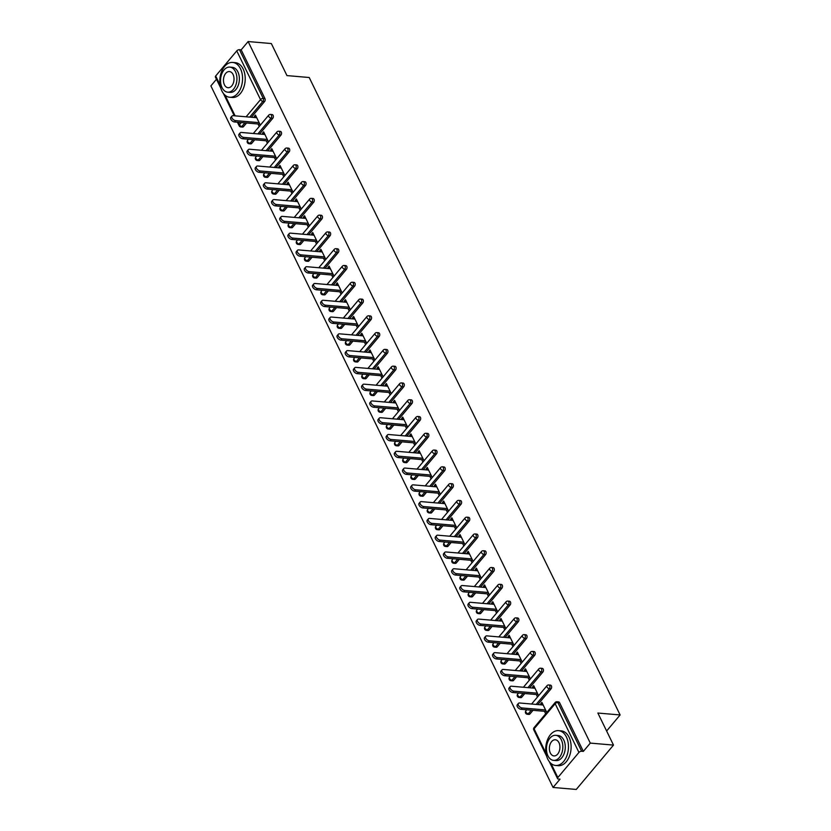 <?xml version="1.0" encoding="UTF-8"?>
<svg xmlns="http://www.w3.org/2000/svg" width="831" height="831" viewBox="0 0 831 831"><rect width="100%" height="100%" fill="white"/><g stroke="black" fill="none" stroke-linecap="round" stroke-linejoin="round"><path stroke-width="1.25" d="M220.755 88.044L215.395 77.054A2.098 1.08 -26 0 1 215.686 75.995L236.762 50.888A2.098 1.08 -26 0 1 239.473 49.694L241.167 49.839L248.137 41.55L271.332 43.544L286.965 75.6L309.215 77.512L620.113 714.951L597.863 713.04L613.496 745.095L576.257 789.45L553.062 787.456L560.021 779.166L558.328 779.011A2.098 1.08 154 0 1 557.559 778.605L549.26 761.58M216.465 79.257L210.887 85.905L553.062 787.456M606.63 731.01L620.113 714.951M578.937 752.439L555.17 703.712A2.098 1.08 154 0 1 557.871 702.517A2.098 1.361 -85.1 0 0 556.936 701.769L558.629 701.915A2.098 1.361 94.9 0 1 559.575 702.662L557.871 702.517L581.638 751.245A2.098 1.08 154 0 0 578.937 752.439L557.85 777.546A2.098 1.08 154 0 0 557.559 778.605M559.575 702.662L583.341 751.39L590.301 743.101L613.496 745.095M581.638 751.245L583.341 751.39M248.137 41.55L590.301 743.101M546.798 712.458L541.885 702.382L540.773 703.712L542.612 703.878M540.773 703.712L541.334 704.865M544.471 711.305L545.676 713.787M241.167 49.839L264.933 98.567A2.098 1.361 94.9 0 1 264.601 101.517L251.398 117.244M246.568 122.998L243.525 126.624A2.098 1.361 94.9 0 1 242.559 127.091L240.865 126.946A2.098 1.361 -85.1 0 0 241.831 126.478L243.525 126.624M251.71 143.399A2.098 1.361 94.9 0 1 250.744 143.877L249.051 143.732A2.098 1.361 -85.1 0 0 250.017 143.254L251.71 143.399L254.743 139.785M272.786 118.293L271.093 118.147A2.098 1.361 94.9 0 0 271.425 115.208A2.098 1.361 -85.1 0 0 270.49 114.449L272.184 114.595A2.098 1.361 94.9 0 1 273.119 115.353A2.098 1.361 94.9 0 1 272.786 118.293L259.573 134.03M259.895 160.186A2.098 1.361 94.9 0 1 258.929 160.653L257.226 160.508A2.098 1.361 -85.1 0 0 258.192 160.04L259.895 160.186L262.928 156.56M280.971 135.079L279.278 134.934A2.098 1.361 94.9 0 0 279.611 131.984A2.098 1.361 -85.1 0 0 278.665 131.225L280.369 131.371A2.098 1.361 94.9 0 1 281.304 132.129A2.098 1.361 94.9 0 1 280.971 135.079L267.759 150.806M268.081 176.961A2.098 1.361 94.9 0 1 267.104 177.439L265.411 177.294A2.098 1.361 -85.1 0 0 266.377 176.816L268.081 176.961L271.114 173.347M289.157 151.855L287.464 151.709A2.098 1.361 94.9 0 0 287.796 148.77A2.098 1.361 -85.1 0 0 286.851 148.011L288.544 148.157A2.098 1.361 94.9 0 1 289.489 148.915A2.098 1.361 94.9 0 1 289.157 151.855L275.944 167.592M276.256 193.748A2.098 1.361 94.9 0 1 275.29 194.215L273.596 194.07A2.098 1.361 -85.1 0 0 274.562 193.602L276.256 193.748L279.299 190.122M297.342 168.641L295.649 168.496A2.098 1.361 94.9 0 0 295.981 165.546A2.098 1.361 -85.1 0 0 295.036 164.787L296.729 164.933A2.098 1.361 94.9 0 1 297.675 165.691A2.098 1.361 94.9 0 1 297.342 168.641L284.129 184.368M284.441 210.523A2.098 1.361 94.9 0 1 283.475 211.001L281.782 210.856A2.098 1.361 -85.1 0 0 282.748 210.378L284.441 210.523L287.484 206.898M305.528 185.417L303.834 185.271A2.098 1.361 94.9 0 0 304.156 182.332A2.098 1.361 -85.1 0 0 303.222 181.574L304.915 181.719A2.098 1.361 94.9 0 1 305.86 182.477A2.098 1.361 94.9 0 1 305.528 185.417L292.315 201.154M292.626 227.299A2.098 1.361 94.9 0 1 291.66 227.777L289.967 227.632A2.098 1.361 -85.1 0 0 290.933 227.154L292.626 227.299L295.67 223.684M313.713 202.203L312.02 202.058A2.098 1.361 94.9 0 0 312.342 199.108A2.098 1.361 -85.1 0 0 311.407 198.349L313.1 198.495A2.098 1.361 94.9 0 1 314.035 199.253A2.098 1.361 94.9 0 1 313.713 202.203L300.5 217.93M300.812 244.085A2.098 1.361 94.9 0 1 299.846 244.563L298.152 244.418A2.098 1.361 -85.1 0 0 299.118 243.94L300.812 244.085L303.855 240.46M321.898 218.979L320.195 218.833A2.098 1.361 94.9 0 0 320.527 215.894A2.098 1.361 -85.1 0 0 319.592 215.136L321.285 215.281A2.098 1.361 94.9 0 1 322.22 216.039A2.098 1.361 94.9 0 1 321.898 218.979L308.685 234.716M308.997 260.861A2.098 1.361 94.9 0 1 308.031 261.339L306.338 261.194A2.098 1.361 -85.1 0 0 307.304 260.716L308.997 260.861L312.041 257.246M330.073 235.755L328.38 235.609A2.098 1.361 94.9 0 0 328.712 232.67A2.098 1.361 -85.1 0 0 327.778 231.911L329.471 232.057A2.098 1.361 94.9 0 1 330.406 232.815A2.098 1.361 94.9 0 1 330.073 235.755L316.871 251.492M317.182 277.647A2.098 1.361 94.9 0 1 316.216 278.115L314.523 277.97A2.098 1.361 -85.1 0 0 315.489 277.502L317.182 277.647L320.226 274.022M338.259 252.541L336.565 252.395A2.098 1.361 94.9 0 0 336.898 249.445A2.098 1.361 -85.1 0 0 335.963 248.698L337.656 248.843A2.098 1.361 94.9 0 1 338.591 249.591A2.098 1.361 94.9 0 1 338.259 252.541L325.056 268.268M325.368 294.423A2.098 1.361 94.9 0 1 324.402 294.901L322.708 294.756A2.098 1.361 -85.1 0 0 323.675 294.278L325.368 294.423L328.411 290.808M346.444 269.317L344.751 269.171A2.098 1.361 94.9 0 0 345.083 266.232A2.098 1.361 -85.1 0 0 344.148 265.473L345.841 265.619A2.098 1.361 94.9 0 1 346.776 266.377A2.098 1.361 94.9 0 1 346.444 269.317L333.241 285.054M333.553 311.21A2.098 1.361 94.9 0 1 332.587 311.677L330.894 311.532A2.098 1.361 -85.1 0 0 331.86 311.064L333.553 311.21L336.586 307.584M354.629 286.103L352.936 285.957A2.098 1.361 94.9 0 0 353.268 283.007A2.098 1.361 -85.1 0 0 352.334 282.249L354.027 282.395A2.098 1.361 94.9 0 1 354.962 283.153A2.098 1.361 94.9 0 1 354.629 286.103L341.416 301.83M341.738 327.985A2.098 1.361 94.9 0 1 340.772 328.463L339.069 328.318A2.098 1.361 -85.1 0 0 340.045 327.84L341.738 327.985L344.772 324.37M362.815 302.879L361.121 302.733A2.098 1.361 94.9 0 0 361.454 299.794A2.098 1.361 -85.1 0 0 360.509 299.035L362.212 299.181A2.098 1.361 94.9 0 1 363.147 299.939A2.098 1.361 94.9 0 1 362.815 302.879L349.602 318.616M349.924 344.772A2.098 1.361 94.9 0 1 348.958 345.239L347.254 345.094A2.098 1.361 -85.1 0 0 348.22 344.626L349.924 344.772L352.957 341.146M371 319.665L369.307 319.52A2.098 1.361 94.9 0 0 369.639 316.569A2.098 1.361 -85.1 0 0 368.694 315.811L370.397 315.957A2.098 1.361 94.9 0 1 371.332 316.715A2.098 1.361 94.9 0 1 371 319.665L357.787 335.392M358.099 361.547A2.098 1.361 94.9 0 1 357.133 362.025L355.439 361.88A2.098 1.361 -85.1 0 0 356.406 361.402L358.099 361.547L361.142 357.922M379.185 336.441L377.492 336.295A2.098 1.361 94.9 0 0 377.825 333.356A2.098 1.361 -85.1 0 0 376.879 332.597L378.572 332.743A2.098 1.361 94.9 0 1 379.518 333.501A2.098 1.361 94.9 0 1 379.185 336.441L365.972 352.178M366.284 378.323A2.098 1.361 94.9 0 1 365.318 378.801L363.625 378.656A2.098 1.361 -85.1 0 0 364.591 378.178L366.284 378.323L369.328 374.708M387.371 353.227L385.677 353.082A2.098 1.361 94.9 0 0 386 350.131A2.098 1.361 -85.1 0 0 385.065 349.373L386.758 349.519A2.098 1.361 94.9 0 1 387.703 350.277A2.098 1.361 94.9 0 1 387.371 353.227L374.158 368.954M374.469 395.109A2.098 1.361 94.9 0 1 373.503 395.587L371.81 395.442A2.098 1.361 -85.1 0 0 372.776 394.964L374.469 395.109L377.513 391.484M395.556 370.003L393.863 369.857A2.098 1.361 94.9 0 0 394.185 366.918A2.098 1.361 -85.1 0 0 393.25 366.159L394.943 366.305A2.098 1.361 94.9 0 1 395.888 367.063A2.098 1.361 94.9 0 1 395.556 370.003L382.343 385.74M382.655 411.885A2.098 1.361 94.9 0 1 381.689 412.363L379.996 412.218A2.098 1.361 -85.1 0 0 380.962 411.74L382.655 411.885L385.698 408.27M403.741 386.779L402.038 386.633A2.098 1.361 94.9 0 0 402.37 383.693A2.098 1.361 -85.1 0 0 401.435 382.935L403.128 383.081A2.098 1.361 94.9 0 1 404.063 383.839A2.098 1.361 94.9 0 1 403.741 386.779L390.528 402.516M390.84 428.671A2.098 1.361 94.9 0 1 389.874 429.139L388.181 428.993A2.098 1.361 -85.1 0 0 389.147 428.526L390.84 428.671L393.884 425.046M411.927 403.565L410.223 403.419A2.098 1.361 94.9 0 0 410.556 400.469A2.098 1.361 -85.1 0 0 409.621 399.721L411.314 399.867A2.098 1.361 94.9 0 1 412.249 400.615A2.098 1.361 94.9 0 1 411.927 403.565L398.714 419.291M399.025 445.447A2.098 1.361 94.9 0 1 398.059 445.925L396.366 445.78A2.098 1.361 -85.1 0 0 397.332 445.302L399.025 445.447L402.069 441.832M420.102 420.341L418.409 420.195A2.098 1.361 94.9 0 0 418.741 417.255A2.098 1.361 -85.1 0 0 417.806 416.497L419.499 416.643A2.098 1.361 94.9 0 1 420.434 417.401A2.098 1.361 94.9 0 1 420.102 420.341L406.899 436.078M407.211 462.233A2.098 1.361 94.9 0 1 406.245 462.701L404.552 462.555A2.098 1.361 -85.1 0 0 405.518 462.088L407.211 462.233L410.254 458.608M428.287 437.127L426.594 436.981A2.098 1.361 94.9 0 0 426.926 434.031A2.098 1.361 -85.1 0 0 425.991 433.273L427.685 433.418A2.098 1.361 94.9 0 1 428.619 434.177A2.098 1.361 94.9 0 1 428.287 437.127L415.085 452.853M415.396 479.009A2.098 1.361 94.9 0 1 414.43 479.487L412.737 479.342A2.098 1.361 -85.1 0 0 413.703 478.864L415.396 479.009L418.44 475.394M436.472 453.903L434.779 453.757A2.098 1.361 94.9 0 0 435.112 450.818A2.098 1.361 -85.1 0 0 434.177 450.059L435.87 450.205A2.098 1.361 94.9 0 1 436.805 450.963A2.098 1.361 94.9 0 1 436.472 453.903L423.27 469.64M423.581 495.795A2.098 1.361 94.9 0 1 422.615 496.263L420.922 496.117A2.098 1.361 -85.1 0 0 421.888 495.65L423.581 495.795L426.615 492.17M444.658 470.689L442.965 470.543A2.098 1.361 94.9 0 0 443.297 467.593A2.098 1.361 -85.1 0 0 442.362 466.835L444.055 466.98A2.098 1.361 94.9 0 1 444.99 467.739A2.098 1.361 94.9 0 1 444.658 470.689L431.445 486.415M431.767 512.571A2.098 1.361 94.9 0 1 430.801 513.049L429.097 512.904A2.098 1.361 -85.1 0 0 430.063 512.426L431.767 512.571L434.8 508.946M452.843 487.465L451.15 487.319A2.098 1.361 94.9 0 0 451.482 484.38A2.098 1.361 -85.1 0 0 450.537 483.621L452.241 483.767A2.098 1.361 94.9 0 1 453.175 484.525A2.098 1.361 94.9 0 1 452.843 487.465L439.63 503.202M439.952 529.347A2.098 1.361 94.9 0 1 438.976 529.825L437.283 529.679A2.098 1.361 -85.1 0 0 438.249 529.202L439.952 529.347L442.985 525.732M461.028 504.251L459.335 504.105A2.098 1.361 94.9 0 0 459.668 501.155A2.098 1.361 -85.1 0 0 458.722 500.397L460.416 500.542A2.098 1.361 94.9 0 1 461.361 501.301A2.098 1.361 94.9 0 1 461.028 504.251L447.816 519.977M448.127 546.133A2.098 1.361 94.9 0 1 447.161 546.611L445.468 546.466A2.098 1.361 -85.1 0 0 446.434 545.988L448.127 546.133L451.171 542.508M469.214 521.027L467.521 520.881A2.098 1.361 94.9 0 0 467.853 517.942A2.098 1.361 -85.1 0 0 466.908 517.183L468.601 517.329A2.098 1.361 94.9 0 1 469.546 518.087A2.098 1.361 94.9 0 1 469.214 521.027L456.001 536.764M456.312 562.909A2.098 1.361 94.9 0 1 455.346 563.387L453.653 563.241A2.098 1.361 -85.1 0 0 454.619 562.764L456.312 562.909L459.356 559.294M477.399 537.802L475.706 537.657A2.098 1.361 94.9 0 0 476.028 534.717A2.098 1.361 -85.1 0 0 475.093 533.959L476.786 534.104A2.098 1.361 94.9 0 1 477.732 534.863A2.098 1.361 94.9 0 1 477.399 537.802L464.186 553.539M464.498 579.695A2.098 1.361 94.9 0 1 463.532 580.163L461.839 580.017A2.098 1.361 -85.1 0 0 462.805 579.55L464.498 579.695L467.541 576.07M485.584 554.589L483.891 554.443A2.098 1.361 94.9 0 0 484.213 551.493A2.098 1.361 -85.1 0 0 483.278 550.745L484.972 550.891A2.098 1.361 94.9 0 1 485.906 551.639A2.098 1.361 94.9 0 1 485.584 554.589L472.372 570.315M472.683 596.471A2.098 1.361 94.9 0 1 471.717 596.949L470.024 596.803A2.098 1.361 -85.1 0 0 470.99 596.326L472.683 596.471L475.727 592.856M493.77 571.364L492.066 571.219A2.098 1.361 94.9 0 0 492.399 568.279A2.098 1.361 -85.1 0 0 491.464 567.521L493.157 567.666A2.098 1.361 94.9 0 1 494.092 568.425A2.098 1.361 94.9 0 1 493.77 571.364L480.557 587.102M480.869 613.257A2.098 1.361 94.9 0 1 479.903 613.725L478.209 613.579A2.098 1.361 -85.1 0 0 479.175 613.112L480.869 613.257L483.912 609.632M501.945 588.151L500.252 588.005A2.098 1.361 94.9 0 0 500.584 585.055A2.098 1.361 -85.1 0 0 499.649 584.297L501.342 584.442A2.098 1.361 94.9 0 1 502.277 585.201A2.098 1.361 94.9 0 1 501.945 588.151L488.742 603.877M489.054 630.033A2.098 1.361 94.9 0 1 488.088 630.511L486.395 630.365A2.098 1.361 -85.1 0 0 487.361 629.888L489.054 630.033L492.097 626.418M510.13 604.926L508.437 604.781A2.098 1.361 94.9 0 0 508.769 601.841A2.098 1.361 -85.1 0 0 507.834 601.083L509.528 601.228A2.098 1.361 94.9 0 1 510.463 601.987A2.098 1.361 94.9 0 1 510.13 604.926L496.928 620.664M497.239 646.819A2.098 1.361 94.9 0 1 496.273 647.287L494.58 647.141A2.098 1.361 -85.1 0 0 495.546 646.674L497.239 646.819L500.283 643.194M518.315 621.713L516.622 621.567A2.098 1.361 94.9 0 0 516.955 618.617A2.098 1.361 -85.1 0 0 516.02 617.859L517.713 618.004A2.098 1.361 94.9 0 1 518.648 618.763A2.098 1.361 94.9 0 1 518.315 621.713L505.113 637.439M505.425 663.595A2.098 1.361 94.9 0 1 504.459 664.073L502.765 663.927A2.098 1.361 -85.1 0 0 503.731 663.45L505.425 663.595L508.458 659.97M526.501 638.488L524.808 638.343A2.098 1.361 94.9 0 0 525.14 635.403A2.098 1.361 -85.1 0 0 524.205 634.645L525.898 634.791A2.098 1.361 94.9 0 1 526.833 635.549A2.098 1.361 94.9 0 1 526.501 638.488L513.288 654.226M513.61 680.371A2.098 1.361 94.9 0 1 512.644 680.849L510.94 680.703A2.098 1.361 -85.1 0 0 511.917 680.225L513.61 680.371L516.643 676.756M534.686 655.275L532.993 655.129A2.098 1.361 94.9 0 0 533.325 652.179A2.098 1.361 -85.1 0 0 532.38 651.421L534.084 651.566A2.098 1.361 94.9 0 1 535.019 652.325A2.098 1.361 94.9 0 1 534.686 655.275L521.473 671.001M521.795 697.157A2.098 1.361 94.9 0 1 520.829 697.635L519.126 697.489A2.098 1.361 -85.1 0 0 520.092 697.012L521.795 697.157L524.828 693.532M542.872 672.05L541.178 671.905A2.098 1.361 94.9 0 0 541.511 668.965A2.098 1.361 -85.1 0 0 540.566 668.207L542.269 668.353A2.098 1.361 94.9 0 1 543.204 669.111A2.098 1.361 94.9 0 1 542.872 672.05L529.659 687.788M529.97 713.933A2.098 1.361 94.9 0 1 529.004 714.411L527.311 714.265A2.098 1.361 -85.1 0 0 528.277 713.787L529.97 713.933L533.014 710.318M551.057 688.826L549.364 688.681A2.098 1.361 94.9 0 0 549.696 685.741A2.098 1.361 -85.1 0 0 548.751 684.983L550.444 685.128A2.098 1.361 94.9 0 1 551.389 685.887A2.098 1.361 94.9 0 1 551.057 688.826L537.844 704.563M538.613 695.672L533.699 685.606L532.588 686.936L533.149 688.078M536.286 694.519L537.501 697.001M530.427 678.896L525.514 668.82L524.403 670.16L524.963 671.303M528.101 677.743L529.316 680.225M522.242 662.11L517.339 652.044L516.217 653.374L516.778 654.516M519.915 660.957L521.13 663.439M514.057 645.334L509.154 635.268L508.032 636.598L508.593 637.741M511.73 644.181L512.945 646.663M505.882 628.548L500.968 618.482L499.846 619.812L500.407 620.965M503.544 627.395L504.76 629.888M497.696 611.772L492.783 601.706L491.661 603.036L492.222 604.179M495.359 610.619L496.574 613.101M489.511 594.996L484.598 584.92L483.476 586.25L484.037 587.403M487.174 593.833L488.389 596.326M481.326 578.21L476.412 568.144L475.29 569.474L475.851 570.617M478.999 577.057L480.204 579.539M473.14 561.434L468.227 551.358L467.115 552.688L467.666 553.841M470.813 560.281L472.018 562.764M464.955 544.648L460.042 534.582L458.93 535.912L459.481 537.055M462.628 543.495L463.833 545.977M456.77 527.872L451.856 517.796L450.745 519.136L451.306 520.279M454.443 526.719L455.658 529.202M448.584 511.086L443.671 501.02L442.559 502.35L443.12 503.493M446.257 509.933L447.473 512.415M440.399 494.31L435.496 484.244L434.374 485.574L434.935 486.717M438.072 493.157L439.287 495.64M432.213 477.524L427.311 467.458L426.189 468.788L426.75 469.941M429.887 476.371L431.102 478.864M424.028 460.748L419.125 450.682L418.003 452.012L418.564 453.155M421.701 459.595L422.917 462.078M415.853 443.972L410.94 433.896L409.818 435.226L410.379 436.379M413.516 442.809L414.731 445.302M407.668 427.186L402.755 417.12L401.633 418.45L402.194 419.593M405.331 426.033L406.546 428.516M399.482 410.41L394.569 400.334L393.447 401.664L394.008 402.817M397.145 409.257L398.361 411.74M391.297 393.624L386.384 383.558L385.272 384.888L385.823 386.031M388.97 392.471L390.175 394.954M383.112 376.848L378.198 366.772L377.087 368.112L377.638 369.255M380.785 375.695L381.99 378.178M374.926 360.062L370.013 349.996L368.902 351.326L369.463 352.469M372.6 358.909L373.805 361.392M366.741 343.286L361.828 333.221L360.716 334.55L361.277 335.693M364.414 342.133L365.63 344.616M358.556 326.5L353.642 316.434L352.531 317.764L353.092 318.917M356.229 325.347L357.444 327.84M350.37 309.724L345.467 299.659L344.346 300.988L344.907 302.131M348.044 308.571L349.259 311.054M342.185 292.948L337.282 282.872L336.16 284.202L336.721 285.355M339.858 291.785L341.074 294.278M334.01 276.162L329.097 266.097L327.975 267.426L328.536 268.569M331.673 275.009L332.888 277.492M325.825 259.386L320.911 249.31L319.79 250.64L320.351 251.793M323.488 258.233L324.703 260.716M317.639 242.6L312.726 232.535L311.604 233.864L312.165 235.007M315.302 241.447L316.518 243.93M309.454 225.824L304.541 215.748L303.419 217.088L303.98 218.231M307.127 224.671L308.332 227.154M301.269 209.038L296.355 198.973L295.244 200.302L295.794 201.445M298.942 207.885L300.147 210.368M293.083 192.262L288.17 182.197L287.059 183.526L287.609 184.669M290.757 191.109L291.961 193.592M284.898 175.476L279.985 165.411L278.873 166.74L279.434 167.893M282.571 174.323L283.786 176.816M276.713 158.7L271.799 148.635L270.688 149.964L271.249 151.107M274.386 157.547L275.601 160.03M268.527 141.924L263.624 131.849L262.503 133.178L263.063 134.331M266.2 140.761L267.416 143.254M260.342 125.138L255.439 115.073L254.317 116.402L254.878 117.545M258.015 123.985L259.23 126.468M532.588 686.936L534.426 687.092M524.403 670.16L526.241 670.316M516.217 653.374L518.056 653.53M508.032 636.598L509.881 636.754M499.846 619.812L501.695 619.968M491.661 603.036L493.51 603.192M483.476 586.25L485.325 586.416M475.29 569.474L477.139 569.63M467.115 552.688L468.954 552.854M458.93 535.912L460.769 536.068M450.745 519.136L452.583 519.292M442.559 502.35L444.398 502.506M434.374 485.574L436.213 485.73M426.189 468.788L428.038 468.944M418.003 452.012L419.852 452.168M409.818 435.226L411.667 435.392M401.633 418.45L403.482 418.606M393.447 401.664L395.296 401.83M385.272 384.888L387.111 385.044M377.087 368.112L378.926 368.268M368.902 351.326L370.74 351.482M360.716 334.55L362.555 334.706M352.531 317.764L354.37 317.92M344.346 300.988L346.184 301.144M336.16 284.202L338.009 284.368M327.975 267.426L329.824 267.582M319.79 250.64L321.639 250.806M311.604 233.864L313.453 234.02M303.419 217.088L305.268 217.244M295.244 200.302L297.083 200.458M287.059 183.526L288.897 183.682M278.873 166.74L280.712 166.896M270.688 149.964L272.526 150.12M262.503 133.178L264.341 133.344M254.317 116.402L256.166 116.558M543.173 705.02L519.655 702.995A3.21 1.797 40 0 0 518.399 703.41A3.21 1.797 40 0 0 518.96 706.09A3.21 1.797 40 0 0 522.065 707.95L545.583 709.965M522.065 707.95L520.954 709.279A3.21 1.797 -140 0 1 517.838 707.42A3.21 1.797 -140 0 1 517.287 704.74L518.399 703.41M520.954 709.279L546.31 711.461M534.987 688.245L511.47 686.219A3.21 1.797 40 0 0 510.213 686.624A3.21 1.797 40 0 0 510.774 689.315A3.21 1.797 40 0 0 513.88 691.163L537.397 693.189M513.88 691.163L512.769 692.493A3.21 1.797 -140 0 1 509.663 690.644A3.21 1.797 -140 0 1 509.102 687.954L510.213 686.624M512.769 692.493L538.124 694.674M526.802 671.458L503.285 669.443A3.21 1.797 40 0 0 502.028 669.848A3.21 1.797 40 0 0 502.589 672.528A3.21 1.797 40 0 0 505.705 674.388L529.222 676.413M505.705 674.388L504.583 675.717A3.21 1.797 -140 0 1 501.477 673.858A3.21 1.797 -140 0 1 500.916 671.178L502.028 669.848M504.583 675.717L529.939 677.899M518.617 654.683L495.099 652.657A3.21 1.797 40 0 0 493.853 653.062A3.21 1.797 40 0 0 494.403 655.752A3.21 1.797 40 0 0 497.52 657.601L521.037 659.627M497.52 657.601L496.398 658.941A3.21 1.797 -140 0 1 493.292 657.082A3.21 1.797 -140 0 1 492.731 654.392L493.853 653.062M496.398 658.941L521.764 661.112M510.431 637.896L486.914 635.881A3.21 1.797 40 0 0 485.668 636.286A3.21 1.797 40 0 0 486.218 638.966A3.21 1.797 40 0 0 489.334 640.826L512.852 642.851M489.334 640.826L488.213 642.155A3.21 1.797 -140 0 1 485.107 640.296A3.21 1.797 -140 0 1 484.546 637.616L485.668 636.286M488.213 642.155L513.579 644.337M502.246 621.121L478.739 619.095A3.21 1.797 40 0 0 477.482 619.5A3.21 1.797 40 0 0 478.043 622.19A3.21 1.797 40 0 0 481.149 624.05L504.666 626.065M481.149 624.05L480.027 625.379A3.21 1.797 -140 0 1 476.921 623.52A3.21 1.797 -140 0 1 476.36 620.84L477.482 619.5M480.027 625.379L505.393 627.561M566.399 736.962A17.461 11.333 -85.1 0 0 558.577 730.646A17.461 11.333 -85.1 0 0 547.338 740.182A17.461 11.333 -85.1 0 0 547.774 759.139A17.461 11.333 -85.1 0 0 555.586 765.455A17.461 11.333 -85.1 0 0 566.825 755.919A17.461 11.333 -85.1 0 0 566.399 736.962M555.586 765.455L558.235 765.683A17.461 11.333 -85.1 0 0 569.474 756.148A17.461 11.333 -85.1 0 0 569.048 737.19A17.461 11.333 -85.1 0 0 561.226 730.875L558.577 730.646M555.721 735.31L558.162 735.518A12.579 8.154 94.9 0 1 563.792 740.068A12.579 8.154 94.9 0 1 564.104 753.717A12.579 8.154 94.9 0 1 556.012 760.583L553.571 760.365A12.579 8.154 -85.1 0 0 561.663 753.509A12.579 8.154 -85.1 0 0 561.351 739.86A12.579 8.154 -85.1 0 0 555.721 735.31A12.579 8.154 -85.1 0 0 547.639 742.176A12.579 8.154 -85.1 0 0 547.941 755.826A12.579 8.154 -85.1 0 0 553.571 760.365M550.33 752.99A8.102 5.256 -85.1 0 0 553.955 755.919A8.102 5.256 -85.1 0 0 559.17 751.494A8.102 5.256 -85.1 0 0 558.972 742.696A8.102 5.256 -85.1 0 0 555.347 739.767A8.102 5.256 -85.1 0 0 550.132 744.192A8.102 5.256 -85.1 0 0 550.33 752.99M240.491 68.755A17.461 11.333 -85.1 0 0 232.68 62.439A17.461 11.333 -85.1 0 0 221.441 71.975A17.461 11.333 -85.1 0 0 221.867 90.932A17.461 11.333 -85.1 0 0 229.688 97.248A17.461 11.333 -85.1 0 0 240.917 87.712A17.461 11.333 -85.1 0 0 240.491 68.755M229.688 97.248L232.337 97.476A17.461 11.333 -85.1 0 0 243.566 87.941A17.461 11.333 -85.1 0 0 243.14 68.983A17.461 11.333 -85.1 0 0 235.329 62.668L232.68 62.439M229.823 67.103L232.254 67.311A12.579 8.154 94.9 0 1 237.884 71.861A12.579 8.154 94.9 0 1 238.196 85.51A12.579 8.154 94.9 0 1 230.104 92.376L227.663 92.168A12.579 8.154 -85.1 0 0 235.755 85.302A12.579 8.154 -85.1 0 0 235.443 71.653A12.579 8.154 -85.1 0 0 229.823 67.103A12.579 8.154 -85.1 0 0 221.732 73.969A12.579 8.154 -85.1 0 0 222.043 87.619A12.579 8.154 -85.1 0 0 227.663 92.168M224.422 84.783A8.102 5.256 -85.1 0 0 228.047 87.712A8.102 5.256 -85.1 0 0 233.262 83.287A8.102 5.256 -85.1 0 0 233.064 74.489A8.102 5.256 -85.1 0 0 229.439 71.559A8.102 5.256 -85.1 0 0 224.225 75.985A8.102 5.256 -85.1 0 0 224.422 84.783M494.071 604.334L470.554 602.319A3.21 1.797 40 0 0 469.297 602.724A3.21 1.797 40 0 0 469.858 605.404A3.21 1.797 40 0 0 472.964 607.264L496.481 609.289M472.964 607.264L471.842 608.593A3.21 1.797 -140 0 1 468.736 606.744A3.21 1.797 -140 0 1 468.175 604.054L469.297 602.724M471.842 608.593L497.208 610.775M485.886 587.559L462.368 585.533A3.21 1.797 40 0 0 461.112 585.948A3.21 1.797 40 0 0 461.672 588.628A3.21 1.797 40 0 0 464.778 590.488L488.296 592.503M464.778 590.488L463.656 591.817A3.21 1.797 -140 0 1 460.551 589.958A3.21 1.797 -140 0 1 459.99 587.278L461.112 585.948M463.656 591.817L489.023 593.999M477.7 570.783L454.183 568.757A3.21 1.797 40 0 0 452.926 569.162A3.21 1.797 40 0 0 453.487 571.853A3.21 1.797 40 0 0 456.593 573.702L480.11 575.727M456.593 573.702L455.481 575.031A3.21 1.797 -140 0 1 452.365 573.182A3.21 1.797 -140 0 1 451.804 570.492L452.926 569.162M455.481 575.031L480.837 577.213M469.515 553.997L445.998 551.971A3.21 1.797 40 0 0 444.741 552.386A3.21 1.797 40 0 0 445.302 555.066A3.21 1.797 40 0 0 448.408 556.926L471.925 558.941M448.408 556.926L447.296 558.255A3.21 1.797 -140 0 1 444.18 556.396A3.21 1.797 -140 0 1 443.629 553.716L444.741 552.386M447.296 558.255L472.652 560.437M461.33 537.221L437.812 535.195A3.21 1.797 40 0 0 436.555 535.6A3.21 1.797 40 0 0 437.116 538.291A3.21 1.797 40 0 0 440.222 540.14L463.74 542.165M440.222 540.14L439.111 541.469A3.21 1.797 -140 0 1 435.995 539.62A3.21 1.797 -140 0 1 435.444 536.93L436.555 535.6M439.111 541.469L464.467 543.651M453.144 520.435L429.627 518.419A3.21 1.797 40 0 0 428.37 518.824A3.21 1.797 40 0 0 428.931 521.504A3.21 1.797 40 0 0 432.037 523.364L455.554 525.389M432.037 523.364L430.925 524.693A3.21 1.797 -140 0 1 427.82 522.834A3.21 1.797 -140 0 1 427.259 520.154L428.37 518.824M430.925 524.693L456.281 526.875M444.959 503.659L421.442 501.633A3.21 1.797 40 0 0 420.185 502.038A3.21 1.797 40 0 0 420.746 504.729A3.21 1.797 40 0 0 423.862 506.578L447.369 508.603M423.862 506.578L422.74 507.918A3.21 1.797 -140 0 1 419.634 506.058A3.21 1.797 -140 0 1 419.073 503.368L420.185 502.038M422.74 507.918L448.096 510.089M436.774 486.873L413.256 484.857A3.21 1.797 40 0 0 412.01 485.262A3.21 1.797 40 0 0 412.56 487.942A3.21 1.797 40 0 0 415.677 489.802L439.194 491.827M415.677 489.802L414.555 491.131A3.21 1.797 -140 0 1 411.449 489.272A3.21 1.797 -140 0 1 410.888 486.592L412.01 485.262M414.555 491.131L439.921 493.313M428.588 470.097L405.071 468.071A3.21 1.797 40 0 0 403.824 468.476A3.21 1.797 40 0 0 404.375 471.167A3.21 1.797 40 0 0 407.491 473.026L431.009 475.041M407.491 473.026L406.369 474.356A3.21 1.797 -140 0 1 403.264 472.496A3.21 1.797 -140 0 1 402.703 469.816L403.824 468.476M406.369 474.356L431.736 476.537M420.403 453.31L396.886 451.295A3.21 1.797 40 0 0 395.639 451.7A3.21 1.797 40 0 0 396.19 454.38A3.21 1.797 40 0 0 399.306 456.24L422.823 458.265M399.306 456.24L398.184 457.569A3.21 1.797 -140 0 1 395.078 455.72A3.21 1.797 -140 0 1 394.517 453.03L395.639 451.7M398.184 457.569L423.55 459.751M412.228 436.535L388.711 434.509A3.21 1.797 40 0 0 387.454 434.925A3.21 1.797 40 0 0 388.015 437.605A3.21 1.797 40 0 0 391.121 439.464L414.638 441.479M391.121 439.464L389.999 440.794A3.21 1.797 -140 0 1 386.893 438.934A3.21 1.797 -140 0 1 386.332 436.254L387.454 434.925M389.999 440.794L415.365 442.975M404.043 419.759L380.525 417.733A3.21 1.797 40 0 0 379.268 418.138A3.21 1.797 40 0 0 379.829 420.829A3.21 1.797 40 0 0 382.935 422.678L406.452 424.703M382.935 422.678L381.813 424.007A3.21 1.797 -140 0 1 378.707 422.158A3.21 1.797 -140 0 1 378.147 419.468L379.268 418.138M381.813 424.007L407.18 426.189M395.857 402.973L372.34 400.947A3.21 1.797 40 0 0 371.083 401.363A3.21 1.797 40 0 0 371.644 404.043A3.21 1.797 40 0 0 374.75 405.902L398.267 407.917M374.75 405.902L373.638 407.232A3.21 1.797 -140 0 1 370.522 405.372A3.21 1.797 -140 0 1 369.961 402.692L371.083 401.363M373.638 407.232L398.994 409.413M387.672 386.197L364.155 384.171A3.21 1.797 40 0 0 362.898 384.576A3.21 1.797 40 0 0 363.459 387.267A3.21 1.797 40 0 0 366.564 389.116L390.082 391.141M366.564 389.116L365.453 390.445A3.21 1.797 -140 0 1 362.337 388.596A3.21 1.797 -140 0 1 361.786 385.906L362.898 384.576M365.453 390.445L390.809 392.627M379.487 369.411L355.969 367.395A3.21 1.797 40 0 0 354.712 367.801A3.21 1.797 40 0 0 355.273 370.481A3.21 1.797 40 0 0 358.379 372.34L381.896 374.365M358.379 372.34L357.268 373.67A3.21 1.797 -140 0 1 354.151 371.81A3.21 1.797 -140 0 1 353.601 369.13L354.712 367.801M357.268 373.67L382.624 375.851M371.301 352.635L347.784 350.609A3.21 1.797 40 0 0 346.527 351.014A3.21 1.797 40 0 0 347.088 353.705A3.21 1.797 40 0 0 350.194 355.554L373.711 357.579M350.194 355.554L349.082 356.894A3.21 1.797 -140 0 1 345.966 355.034A3.21 1.797 -140 0 1 345.416 352.344L346.527 351.014M349.082 356.894L374.438 359.065M363.116 335.849L339.599 333.833A3.21 1.797 40 0 0 338.342 334.239A3.21 1.797 40 0 0 338.903 336.919A3.21 1.797 40 0 0 342.008 338.778L365.526 340.803M342.008 338.778L340.897 340.108A3.21 1.797 -140 0 1 337.791 338.248A3.21 1.797 -140 0 1 337.23 335.568L338.342 334.239M340.897 340.108L366.253 342.289M354.93 319.073L331.413 317.047A3.21 1.797 40 0 0 330.156 317.452A3.21 1.797 40 0 0 330.717 320.143A3.21 1.797 40 0 0 333.833 322.002L357.351 324.017M333.833 322.002L332.712 323.332A3.21 1.797 -140 0 1 329.606 321.472A3.21 1.797 -140 0 1 329.045 318.792L330.156 317.452M332.712 323.332L358.068 325.513M346.745 302.287L323.228 300.271A3.21 1.797 40 0 0 321.981 300.677A3.21 1.797 40 0 0 322.532 303.357A3.21 1.797 40 0 0 325.648 305.216L349.165 307.241M325.648 305.216L324.526 306.546A3.21 1.797 -140 0 1 321.42 304.697A3.21 1.797 -140 0 1 320.859 302.006L321.981 300.677M324.526 306.546L349.893 308.727M338.56 285.511L315.042 283.485A3.21 1.797 40 0 0 313.796 283.901A3.21 1.797 40 0 0 314.347 286.581A3.21 1.797 40 0 0 317.463 288.44L340.98 290.455M317.463 288.44L316.341 289.77A3.21 1.797 -140 0 1 313.235 287.91A3.21 1.797 -140 0 1 312.674 285.23L313.796 283.901M316.341 289.77L341.707 291.951M330.374 268.735L306.868 266.709A3.21 1.797 40 0 0 305.611 267.115A3.21 1.797 40 0 0 306.172 269.805A3.21 1.797 40 0 0 309.277 271.654L332.795 273.679M309.277 271.654L308.156 272.984A3.21 1.797 -140 0 1 305.05 271.135A3.21 1.797 -140 0 1 304.489 268.444L305.611 267.115M308.156 272.984L333.522 275.165M322.199 251.949L298.682 249.923A3.21 1.797 40 0 0 297.425 250.339A3.21 1.797 40 0 0 297.986 253.019A3.21 1.797 40 0 0 301.092 254.878L324.609 256.893M301.092 254.878L299.97 256.208A3.21 1.797 -140 0 1 296.864 254.348A3.21 1.797 -140 0 1 296.303 251.668L297.425 250.339M299.97 256.208L325.337 258.389M314.014 235.173L290.497 233.147A3.21 1.797 40 0 0 289.24 233.553A3.21 1.797 40 0 0 289.801 236.243A3.21 1.797 40 0 0 292.907 238.092L316.424 240.117M292.907 238.092L291.785 239.421A3.21 1.797 -140 0 1 288.679 237.573A3.21 1.797 -140 0 1 288.118 234.882L289.24 233.553M291.785 239.421L317.151 241.603M305.829 218.387L282.311 216.372A3.21 1.797 40 0 0 281.055 216.777A3.21 1.797 40 0 0 281.616 219.457A3.21 1.797 40 0 0 284.721 221.316L308.239 223.342M284.721 221.316L283.61 222.646A3.21 1.797 -140 0 1 280.494 220.786A3.21 1.797 -140 0 1 279.933 218.106L281.055 216.777M283.61 222.646L308.966 224.827M297.643 201.611L274.126 199.585A3.21 1.797 40 0 0 272.869 199.991A3.21 1.797 40 0 0 273.43 202.681A3.21 1.797 40 0 0 276.536 204.53L300.053 206.555M276.536 204.53L275.425 205.87A3.21 1.797 -140 0 1 272.308 204.011A3.21 1.797 -140 0 1 271.758 201.32L272.869 199.991M275.425 205.87L300.78 208.041M289.458 184.825L265.941 182.81A3.21 1.797 40 0 0 264.684 183.215A3.21 1.797 40 0 0 265.245 185.895A3.21 1.797 40 0 0 268.351 187.754L291.868 189.78M268.351 187.754L267.239 189.084A3.21 1.797 -140 0 1 264.123 187.224A3.21 1.797 -140 0 1 263.572 184.544L264.684 183.215M267.239 189.084L292.595 191.265M281.273 168.049L257.755 166.023A3.21 1.797 40 0 0 256.499 166.429A3.21 1.797 40 0 0 257.059 169.119A3.21 1.797 40 0 0 260.165 170.978L283.683 172.993M260.165 170.978L259.054 172.308A3.21 1.797 -140 0 1 255.948 170.448A3.21 1.797 -140 0 1 255.387 167.769L256.499 166.429M259.054 172.308L284.41 174.489M273.087 151.263L249.57 149.248A3.21 1.797 40 0 0 248.313 149.653A3.21 1.797 40 0 0 248.874 152.333A3.21 1.797 40 0 0 251.99 154.192L275.497 156.218M251.99 154.192L250.869 155.522A3.21 1.797 -140 0 1 247.763 153.673A3.21 1.797 -140 0 1 247.202 150.982L248.313 149.653M250.869 155.522L276.224 157.703M264.902 134.487L241.385 132.461A3.21 1.797 40 0 0 240.138 132.877A3.21 1.797 40 0 0 240.689 135.557A3.21 1.797 40 0 0 243.805 137.416L267.322 139.431M243.805 137.416L242.683 138.746A3.21 1.797 -140 0 1 239.577 136.886A3.21 1.797 -140 0 1 239.016 134.207L240.138 132.877M242.683 138.746L268.049 140.927M256.717 117.711L233.199 115.686A3.21 1.797 40 0 0 231.953 116.091A3.21 1.797 40 0 0 232.503 118.781A3.21 1.797 40 0 0 235.62 120.63L259.137 122.656M235.62 120.63L234.498 121.96A3.21 1.797 -140 0 1 231.392 120.111A3.21 1.797 -140 0 1 230.831 117.42L231.953 116.091M234.498 121.96L259.864 124.141M556.936 701.769A2.098 2.098 0 0 0 555.15 702.507A2.098 1.174 -140 0 0 555.17 703.712L534.084 728.818L545.977 753.208M550.963 763.409L557.85 777.546M555.15 702.507L534.073 727.613A2.098 1.174 -140 0 0 534.084 728.818A2.098 1.08 154 0 0 533.793 729.878L546.663 756.252M215.686 75.995L220.08 85.001M225.056 95.212L235.121 115.852M238.258 122.282L239.453 124.723L241.281 122.541M246.111 116.797L260.529 99.616L236.762 50.888M239.473 49.694L263.24 98.422L264.933 98.567M264.601 101.517L262.908 101.372A2.098 1.174 40 0 1 260.529 99.616A2.098 1.08 -26 0 1 263.24 98.422A2.098 1.361 94.9 0 1 262.908 101.372L249.695 117.098M237.417 122.209L239.162 125.782A2.098 1.08 -26 0 1 239.453 124.723A2.098 1.174 40 0 0 241.831 126.478L244.865 122.853M548.751 684.983A2.098 2.098 0 0 0 546.964 685.72A2.098 1.174 -140 0 0 546.985 686.936A2.098 1.174 40 0 0 549.364 688.681L536.151 704.418M531.321 710.173L528.277 713.787A2.098 1.174 40 0 1 525.909 712.042A2.098 1.174 -140 0 1 525.888 710.827A2.098 2.098 0 0 0 527.311 714.265M540.566 668.207A2.098 2.098 0 0 0 538.789 668.945A2.098 1.174 -140 0 0 538.8 670.16A2.098 1.174 40 0 0 541.178 671.905L527.965 687.642M523.135 693.386L520.092 697.012A2.098 1.174 40 0 1 517.723 695.256A2.098 1.174 -140 0 1 517.703 694.051A2.098 2.098 0 0 0 519.126 697.489M532.38 651.421A2.098 2.098 0 0 0 530.604 652.158A2.098 1.174 -140 0 0 530.614 653.374A2.098 1.174 40 0 0 532.993 655.129L519.78 670.856M514.95 676.611L511.917 680.225A2.098 1.174 40 0 1 509.538 678.48A2.098 1.174 -140 0 1 509.517 677.265A2.098 2.098 0 0 0 510.94 680.703M524.205 634.645A2.098 2.098 0 0 0 522.419 635.383A2.098 1.174 -140 0 0 522.429 636.598A2.098 1.174 40 0 0 524.808 638.343L511.595 654.08M506.765 659.824L503.731 663.45A2.098 1.174 40 0 1 501.353 661.694A2.098 1.174 -140 0 1 501.332 660.489A2.098 2.098 0 0 0 502.765 663.927M516.02 617.859A2.098 2.098 0 0 0 514.233 618.607A2.098 1.174 -140 0 0 514.244 619.812A2.098 1.174 40 0 0 516.622 621.567L503.409 637.294M498.579 643.049L495.546 646.674A2.098 1.174 40 0 1 493.167 644.918A2.098 1.174 -140 0 1 493.147 643.703A2.098 2.098 0 0 0 494.58 647.141M507.834 601.083A2.098 2.098 0 0 0 506.048 601.821A2.098 1.174 -140 0 0 506.058 603.036A2.098 1.174 40 0 0 508.437 604.781L495.224 620.518M490.394 626.262L487.361 629.888A2.098 1.174 40 0 1 484.982 628.143A2.098 1.174 -140 0 1 484.972 626.927A2.098 2.098 0 0 0 486.395 630.365M499.649 584.297A2.098 2.098 0 0 0 497.862 585.045A2.098 1.174 -140 0 0 497.883 586.25A2.098 1.174 40 0 0 500.252 588.005L487.049 603.732M482.219 609.487L479.175 613.112A2.098 1.174 40 0 1 476.797 611.356A2.098 1.174 -140 0 1 476.786 610.151A2.098 2.098 0 0 0 478.209 613.579M491.464 567.521A2.098 2.098 0 0 0 489.677 568.259A2.098 1.174 -140 0 0 489.698 569.474A2.098 1.174 40 0 0 492.066 571.219L478.864 586.956M474.034 592.711L470.99 596.326A2.098 1.174 40 0 1 468.611 594.581A2.098 1.174 -140 0 1 468.601 593.365A2.098 2.098 0 0 0 470.024 596.803M483.278 550.745A2.098 2.098 0 0 0 481.492 551.483A2.098 1.174 -140 0 0 481.513 552.688A2.098 1.174 40 0 0 483.891 554.443L470.678 570.17M465.848 575.925L462.805 579.55A2.098 1.174 40 0 1 460.426 577.794A2.098 1.174 -140 0 1 460.416 576.589A2.098 2.098 0 0 0 461.839 580.017M475.093 533.959A2.098 2.098 0 0 0 473.306 534.697A2.098 1.174 -140 0 0 473.327 535.912A2.098 1.174 40 0 0 475.706 537.657L462.493 553.394M457.663 559.149L454.619 562.764A2.098 1.174 40 0 1 452.241 561.018A2.098 1.174 -140 0 1 452.23 559.803A2.098 2.098 0 0 0 453.653 563.241M466.908 517.183A2.098 2.098 0 0 0 465.121 517.921A2.098 1.174 -140 0 0 465.142 519.136A2.098 1.174 40 0 0 467.521 520.881L454.308 536.618M449.478 542.363L446.434 545.988A2.098 1.174 40 0 1 444.066 544.232A2.098 1.174 -140 0 1 444.045 543.027A2.098 2.098 0 0 0 445.468 546.466M458.722 500.397A2.098 2.098 0 0 0 456.946 501.135A2.098 1.174 -140 0 0 456.957 502.35A2.098 1.174 40 0 0 459.335 504.105L446.122 519.832M441.292 525.587L438.249 529.202A2.098 1.174 40 0 1 435.88 527.456A2.098 1.174 -140 0 1 435.86 526.241A2.098 2.098 0 0 0 437.283 529.679M450.537 483.621A2.098 2.098 0 0 0 448.761 484.359A2.098 1.174 -140 0 0 448.771 485.574A2.098 1.174 40 0 0 451.15 487.319L437.937 503.056M433.107 508.801L430.063 512.426A2.098 1.174 40 0 1 427.695 510.67A2.098 1.174 -140 0 1 427.674 509.465A2.098 2.098 0 0 0 429.097 512.904M442.362 466.835A2.098 2.098 0 0 0 440.575 467.583A2.098 1.174 -140 0 0 440.586 468.788A2.098 1.174 40 0 0 442.965 470.543L429.752 486.27M424.921 492.025L421.888 495.65A2.098 1.174 40 0 1 419.51 493.894A2.098 1.174 -140 0 1 419.489 492.679A2.098 2.098 0 0 0 420.922 496.117M434.177 450.059A2.098 2.098 0 0 0 432.39 450.797A2.098 1.174 -140 0 0 432.4 452.012A2.098 1.174 40 0 0 434.779 453.757L421.566 469.494M416.736 475.239L413.703 478.864A2.098 1.174 40 0 1 411.324 477.119A2.098 1.174 -140 0 1 411.303 475.903A2.098 2.098 0 0 0 412.737 479.342M425.991 433.273A2.098 2.098 0 0 0 424.205 434.021A2.098 1.174 -140 0 0 424.215 435.226A2.098 1.174 40 0 0 426.594 436.981L413.381 452.708M408.551 458.463L405.518 462.088A2.098 1.174 40 0 1 403.139 460.332A2.098 1.174 -140 0 1 403.118 459.128A2.098 2.098 0 0 0 404.552 462.555M417.806 416.497A2.098 2.098 0 0 0 416.019 417.235A2.098 1.174 -140 0 0 416.04 418.45A2.098 1.174 40 0 0 418.409 420.195L405.206 435.932M400.376 441.687L397.332 445.302A2.098 1.174 40 0 1 394.954 443.557A2.098 1.174 -140 0 1 394.943 442.341A2.098 2.098 0 0 0 396.366 445.78M409.621 399.721A2.098 2.098 0 0 0 407.834 400.459A2.098 1.174 -140 0 0 407.855 401.664A2.098 1.174 40 0 0 410.223 403.419L397.021 419.146M392.19 424.901L389.147 428.526A2.098 1.174 40 0 1 386.768 426.77A2.098 1.174 -140 0 1 386.758 425.565A2.098 2.098 0 0 0 388.181 428.993M401.435 382.935A2.098 2.098 0 0 0 399.649 383.673A2.098 1.174 -140 0 0 399.669 384.888A2.098 1.174 40 0 0 402.038 386.633L388.835 402.37M384.005 408.125L380.962 411.74A2.098 1.174 40 0 1 378.583 409.995A2.098 1.174 -140 0 1 378.572 408.779A2.098 2.098 0 0 0 379.996 412.218M393.25 366.159A2.098 2.098 0 0 0 391.463 366.897A2.098 1.174 -140 0 0 391.484 368.112A2.098 1.174 40 0 0 393.863 369.857L380.65 385.594M375.82 391.339L372.776 394.964A2.098 1.174 40 0 1 370.397 393.208A2.098 1.174 -140 0 1 370.387 392.003A2.098 2.098 0 0 0 371.81 395.442M385.065 349.373A2.098 2.098 0 0 0 383.278 350.111A2.098 1.174 -140 0 0 383.299 351.326A2.098 1.174 40 0 0 385.677 353.082L372.465 368.808M367.634 374.563L364.591 378.178A2.098 1.174 40 0 1 362.212 376.433A2.098 1.174 -140 0 1 362.202 375.217A2.098 2.098 0 0 0 363.625 378.656M376.879 332.597A2.098 2.098 0 0 0 375.093 333.335A2.098 1.174 -140 0 0 375.113 334.55A2.098 1.174 40 0 0 377.492 336.295L364.279 352.032M359.449 357.777L356.406 361.402A2.098 1.174 40 0 1 354.037 359.646A2.098 1.174 -140 0 1 354.016 358.441A2.098 2.098 0 0 0 355.439 361.88M368.694 315.811A2.098 2.098 0 0 0 366.918 316.559A2.098 1.174 -140 0 0 366.928 317.764A2.098 1.174 40 0 0 369.307 319.52L356.094 335.246M351.264 341.001L348.22 344.626A2.098 1.174 40 0 1 345.852 342.871A2.098 1.174 -140 0 1 345.831 341.655A2.098 2.098 0 0 0 347.254 345.094M360.509 299.035A2.098 2.098 0 0 0 358.732 299.773A2.098 1.174 -140 0 0 358.743 300.988A2.098 1.174 40 0 0 361.121 302.733L347.909 318.47M343.078 324.215L340.045 327.84A2.098 1.174 40 0 1 337.666 326.095A2.098 1.174 -140 0 1 337.646 324.879A2.098 2.098 0 0 0 339.069 328.318M352.334 282.249A2.098 2.098 0 0 0 350.547 282.997A2.098 1.174 -140 0 0 350.557 284.202A2.098 1.174 40 0 0 352.936 285.957L339.723 301.684M334.893 307.439L331.86 311.064A2.098 1.174 40 0 1 329.481 309.309A2.098 1.174 -140 0 1 329.46 308.104A2.098 2.098 0 0 0 330.894 311.532M344.148 265.473A2.098 2.098 0 0 0 342.362 266.211A2.098 1.174 -140 0 0 342.372 267.426A2.098 1.174 40 0 0 344.751 269.171L331.538 284.908M326.708 290.663L323.675 294.278A2.098 1.174 40 0 1 321.296 292.533A2.098 1.174 -140 0 1 321.275 291.317A2.098 2.098 0 0 0 322.708 294.756M335.963 248.698A2.098 2.098 0 0 0 334.176 249.435A2.098 1.174 -140 0 0 334.187 250.64A2.098 1.174 40 0 0 336.565 252.395L323.352 268.122M318.522 273.877L315.489 277.502A2.098 1.174 40 0 1 313.11 275.747A2.098 1.174 -140 0 1 313.1 274.542A2.098 2.098 0 0 0 314.523 277.97M327.778 231.911A2.098 2.098 0 0 0 325.991 232.649A2.098 1.174 -140 0 0 326.012 233.864A2.098 1.174 40 0 0 328.38 235.609L315.178 251.346M310.347 257.101L307.304 260.716A2.098 1.174 40 0 1 304.925 258.971A2.098 1.174 -140 0 1 304.915 257.755A2.098 2.098 0 0 0 306.338 261.194M319.592 215.136A2.098 2.098 0 0 0 317.806 215.873A2.098 1.174 -140 0 0 317.826 217.088A2.098 1.174 40 0 0 320.195 218.833L306.992 234.571M302.162 240.315L299.118 243.94A2.098 1.174 40 0 1 296.74 242.185A2.098 1.174 -140 0 1 296.729 240.98A2.098 2.098 0 0 0 298.152 244.418M311.407 198.349A2.098 2.098 0 0 0 309.62 199.087A2.098 1.174 -140 0 0 309.641 200.302A2.098 1.174 40 0 0 312.02 202.058L298.807 217.784M293.977 223.539L290.933 227.154A2.098 1.174 40 0 1 288.554 225.409A2.098 1.174 -140 0 1 288.544 224.193A2.098 2.098 0 0 0 289.967 227.632M303.222 181.574A2.098 2.098 0 0 0 301.435 182.311A2.098 1.174 -140 0 0 301.456 183.526A2.098 1.174 40 0 0 303.834 185.271L290.621 201.009M285.791 206.753L282.748 210.378A2.098 1.174 40 0 1 280.369 208.623A2.098 1.174 -140 0 1 280.359 207.418A2.098 2.098 0 0 0 281.782 210.856M295.036 164.787A2.098 2.098 0 0 0 293.25 165.535A2.098 1.174 -140 0 0 293.27 166.74A2.098 1.174 40 0 0 295.649 168.496L282.436 184.222M277.606 189.977L274.562 193.602A2.098 1.174 40 0 1 272.194 191.847A2.098 1.174 -140 0 1 272.173 190.631A2.098 2.098 0 0 0 273.596 194.07M286.851 148.011A2.098 2.098 0 0 0 285.075 148.749A2.098 1.174 -140 0 0 285.085 149.964A2.098 1.174 40 0 0 287.464 151.709L274.251 167.446M269.421 173.191L266.377 176.816A2.098 1.174 40 0 1 264.009 175.071A2.098 1.174 -140 0 1 263.988 173.856A2.098 2.098 0 0 0 265.411 177.294M278.665 131.225A2.098 2.098 0 0 0 276.889 131.973A2.098 1.174 -140 0 0 276.9 133.178A2.098 1.174 40 0 0 279.278 134.934L266.065 150.66M261.235 156.415L258.192 160.04A2.098 1.174 40 0 1 255.823 158.285A2.098 1.174 -140 0 1 255.803 157.08A2.098 2.098 0 0 0 257.226 160.508M270.49 114.449A2.098 2.098 0 0 0 268.704 115.187A2.098 1.174 -140 0 0 268.714 116.402A2.098 1.174 40 0 0 271.093 118.147L257.88 133.884M253.05 139.639L250.017 143.254A2.098 1.174 40 0 1 247.638 141.509A2.098 1.174 -140 0 1 247.617 140.294A2.098 2.098 0 0 0 249.051 143.732M234.28 115.779L223.352 93.384M534.073 727.613A2.098 2.098 0 0 0 533.793 729.878M546.964 685.72L531.601 704.023M526.771 709.778L525.888 710.827M538.789 668.945L523.416 687.247M518.586 693.002L517.703 694.051M530.604 652.158L515.23 670.461M510.4 676.216L509.517 677.265M522.419 635.383L507.045 653.685M502.215 659.44L501.332 660.489M514.233 618.607L498.86 636.91M494.03 642.654L493.147 643.703M506.048 601.821L490.674 620.123M485.844 625.878L484.972 626.927M497.862 585.045L482.499 603.348M477.669 609.092L476.786 610.151M489.677 568.259L474.314 586.561M469.484 592.316L468.601 593.365M481.492 551.483L466.129 569.786M461.298 575.53L460.416 576.589M473.306 534.697L457.943 552.999M453.113 558.754L452.23 559.803M465.121 517.921L449.758 536.224M444.928 541.978L444.045 543.027M456.946 501.135L441.573 519.437M436.742 525.192L435.86 526.241M448.761 484.359L433.387 502.662M428.557 508.416L427.674 509.465M440.575 467.583L425.202 485.886M420.372 491.63L419.489 492.679M432.39 450.797L417.017 469.1M412.186 474.854L411.303 475.903M424.205 434.021L408.831 452.324M404.001 458.068L403.118 459.128M416.019 417.235L400.646 435.537M395.826 441.292L394.943 442.341M407.834 400.459L392.471 418.762M387.641 424.506L386.758 425.565M399.649 383.673L384.286 401.975M379.455 407.73L378.572 408.779M391.463 366.897L376.1 385.2M371.27 390.954L370.387 392.003M383.278 350.111L367.915 368.413M363.085 374.168L362.202 375.217M375.093 333.335L359.73 351.638M354.899 357.392L354.016 358.441M366.918 316.559L351.544 334.862M346.714 340.606L345.831 341.655M358.732 299.773L343.359 318.076M338.529 323.83L337.646 324.879M350.547 282.997L335.173 301.3M330.343 307.044L329.46 308.104M342.362 266.211L326.988 284.514M322.158 290.268L321.275 291.317M334.176 249.435L318.803 267.738M313.973 273.482L313.1 274.542M325.991 232.649L310.628 250.952M305.798 256.706L304.915 257.755M317.806 215.873L302.442 234.176M297.612 239.93L296.729 240.98M309.62 199.087L294.257 217.39M289.427 223.144L288.544 224.193M301.435 182.311L286.072 200.614M281.242 206.368L280.359 207.418M293.25 165.535L277.886 183.838M273.056 189.582L272.173 190.631M285.075 148.749L269.701 167.052M264.871 172.806L263.988 173.856M276.889 131.973L261.516 150.276M256.686 156.02L255.803 157.08M268.704 115.187L253.33 133.49M248.5 139.244L247.617 140.294M239.162 125.782A2.098 2.098 0 0 0 240.865 126.946"/></g></svg>
